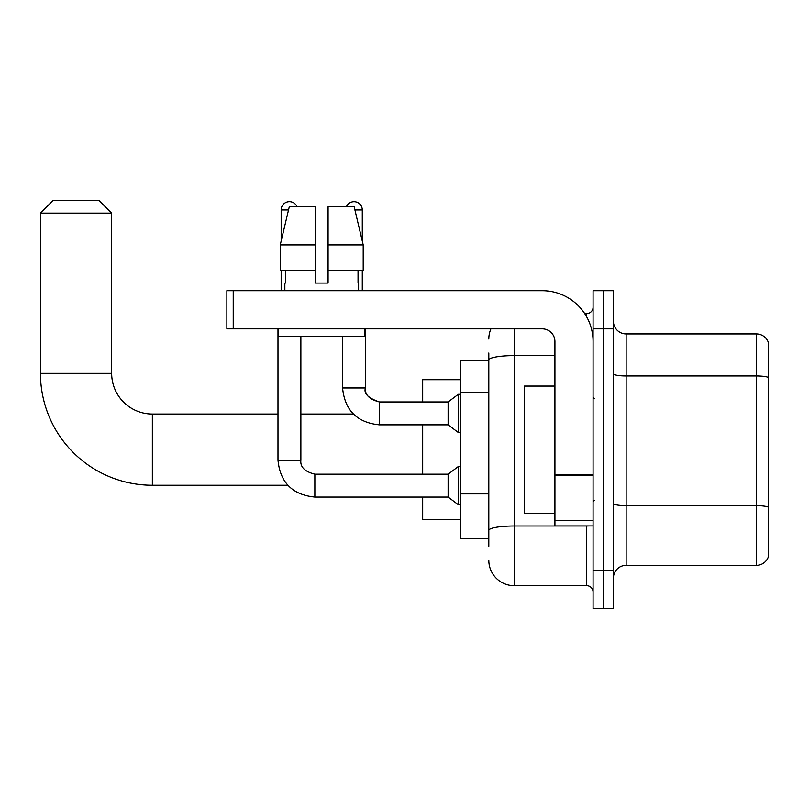 <?xml version="1.0" encoding="UTF-8"?>
<svg xmlns="http://www.w3.org/2000/svg" width="809" height="809" viewBox="0 0 809 809"><rect width="100%" height="100%" fill="white"/><g stroke="black" fill="none" stroke-linecap="round" stroke-linejoin="round"><path stroke-width="1.21" d="M488.808 546.277L488.808 360.025L488.808 360.632L460.827 360.632L460.827 538.652L488.808 538.652M593.078 570.436L593.078 608.59L603.251 608.59L603.251 570.436L603.251 608.59L613.414 608.59L613.414 570.436L603.251 570.436L603.251 328.838L603.251 570.436L593.078 570.436L593.078 328.838L603.251 328.838L603.251 290.694L603.251 328.838L613.414 328.838L613.414 570.436M613.414 328.838L613.414 290.694L593.078 290.694L593.078 328.838M514.241 328.838L514.241 585.696L586.717 585.696L586.717 525.931M584.695 313.579L586.717 313.579A6.361 6.361 0 0 0 593.078 307.228M488.808 534.84L488.808 530.421A25.433 4.419 180 0 1 514.241 526.002L586.717 526.002A6.361 1.102 0 0 0 588.922 525.931M554.923 355.616L514.241 355.616A25.433 4.419 180 0 0 488.808 360.025L488.808 352.997M593.078 592.057A6.361 6.361 0 0 0 586.717 585.696M488.808 339.011A25.433 25.433 0 0 1 490.932 328.838M514.241 585.696A25.433 25.433 0 0 1 488.808 560.263M613.414 578.071A12.711 12.711 0 0 1 626.136 565.349L756.344 565.349L756.344 333.925L626.136 333.925A12.711 12.711 0 0 1 613.414 321.213A12.711 12.711 0 0 0 626.136 333.925L626.136 565.349M768.55 343.087A12.711 12.711 0 0 0 756.344 333.925A12.711 12.711 0 0 1 768.55 343.087L768.55 556.198A12.711 12.711 0 0 1 756.344 565.349M768.55 377.722L768.55 507.253A12.711 2.205 180 0 0 756.344 505.655L626.136 505.655A12.711 2.205 -0 0 1 613.414 503.451M328.08 283.069L315.358 283.069L328.08 283.069L315.358 283.069L328.08 283.069L328.08 206.77L354.16 206.77L363.201 244.915L363.201 270.348L328.08 270.348M346.394 206.77A8.262 8.262 0 0 1 362.28 209.946L362.28 241.042L363.201 244.915L328.08 244.915M315.358 244.915L315.358 270.348L315.358 244.915L315.358 270.348L280.248 270.348L280.248 244.915L289.278 206.77L315.358 206.77L315.358 244.915L280.248 244.915L281.158 241.042L281.158 209.946L288.52 209.946M287.792 485.248L152.345 485.248A111.895 111.895 0 0 1 40.45 373.343L40.45 213.131L53.161 200.41L98.941 200.41L111.662 213.131L40.45 213.131M152.345 485.248L152.345 414.036A40.693 40.693 0 0 1 111.662 373.343L111.662 213.131M422.682 424.846L422.682 474.185M422.682 497.07L422.682 519.58L460.827 519.58M460.827 379.704L422.682 379.704L422.682 401.962M281.158 209.946A8.262 8.262 0 0 1 297.055 206.77M277.983 328.838L277.983 460.2L300.867 460.2C300.099 466.975 304.76 471.637 314.853 474.185L448.115 474.185L448.115 497.07L314.853 497.07L314.853 474.205M448.115 474.185L458.288 466.55L458.288 504.695L460.827 504.695M314.853 474.185C304.76 471.637 300.099 466.975 300.867 460.2C300.099 466.975 304.76 471.637 314.853 474.185C304.76 471.637 300.099 466.975 300.867 460.2L300.867 336.473M281.158 270.348L281.158 290.694M379.451 424.846C357.082 422.632 344.786 410.345 342.571 387.966C344.786 410.345 357.082 422.632 379.451 424.846C357.082 422.632 344.786 410.345 342.571 387.966L365.466 387.966C363.494 393.457 368.156 398.119 379.451 401.962L448.115 401.962L448.115 424.846L379.451 424.846L379.451 401.962C369.359 399.413 364.697 394.752 365.466 387.966L365.435 387.966M448.115 401.962L458.288 394.327L458.288 432.471L460.827 432.471M362.28 270.348L362.28 290.694M593.078 525.931L554.923 525.931L554.923 474.519L593.078 474.519M593.078 341.56A50.866 50.866 0 0 0 542.212 290.694L233.225 290.694L233.225 328.838L542.212 328.838A12.711 12.711 0 0 1 554.923 341.56L554.923 474.519M233.225 328.838L226.864 328.838L226.864 290.694L233.225 290.694M284.849 283.069L285.395 283.069L284.849 283.069L284.849 290.694M358.599 283.069L358.043 283.069L358.599 283.069L358.599 290.694M358.043 270.348L358.043 283.069M315.358 270.348L315.358 283.069M285.395 283.069L285.395 270.348M278.488 328.838L278.488 336.473L364.95 336.473L364.95 328.838M363.201 244.915L354.16 206.77M289.278 206.77L280.248 244.915M554.923 386.065L524.404 386.065L524.404 513.219L554.923 513.219M488.808 392.153L460.827 392.153M488.808 493.874L460.827 493.874M586.717 316.936L586.717 313.579M768.55 377.55A12.711 2.205 180 0 0 756.344 375.963L626.136 375.963A12.711 2.205 0 0 1 613.414 373.748M40.45 373.343L111.662 373.343M354.918 209.946L362.28 209.946M593.078 475.621L554.923 475.621M554.923 520.683L593.078 520.683M353.371 414.036L300.867 414.036M277.983 414.036L152.345 414.036M277.983 460.2C280.187 482.568 292.484 494.855 314.853 497.07C292.484 494.855 280.187 482.568 277.983 460.2C280.187 482.568 292.484 494.855 314.853 497.07C292.484 494.855 280.187 482.568 277.983 460.2M448.115 497.07L458.288 504.695M458.288 466.55L460.827 466.55M365.466 387.966L365.466 328.838M448.115 424.846L458.288 432.471M342.571 387.966L342.571 336.473M458.288 394.327L460.827 394.327M594.342 398.776L593.078 397.502M594.342 500.508L593.078 501.772"/></g></svg>
